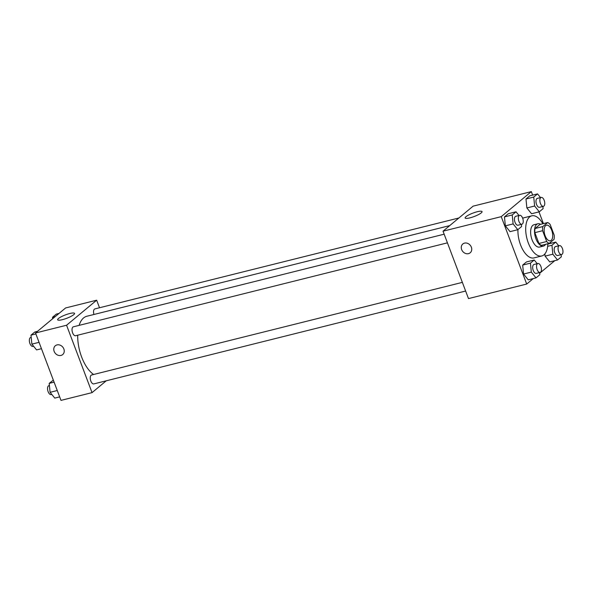 <?xml version="1.0" encoding="UTF-8"?>
<svg xmlns="http://www.w3.org/2000/svg" width="592" height="592" viewBox="0 0 592 592"><rect width="100%" height="100%" fill="white"/><g stroke="black" fill="none" stroke-linecap="round" stroke-linejoin="round"><path stroke-width="0.89" d="M551.707 230.251A8.044 3.966 -104 0 1 550.368 240.789A8.044 3.966 -104 0 1 544.573 233.951A8.044 3.966 -104 0 1 546.468 225.182A8.044 3.966 -104 0 1 551.707 230.251M547.644 222.555L542.82 226.573A10.922 5.38 -104 0 0 542.612 230.71L546.697 241.521A10.922 5.38 -104 0 0 549.191 243.416L554.016 239.405A10.922 5.38 -104 0 0 554.223 235.261L550.138 224.457A10.922 5.38 -104 0 0 547.644 222.555L539.889 224.494L535.064 228.512L542.82 226.573M535.064 228.512A10.922 5.38 -104 0 0 534.857 232.649L538.935 243.46A10.922 5.38 -104 0 0 541.428 245.354L549.191 243.416M540.585 224.316A11.492 5.661 76 0 0 537.869 223.776A11.492 5.661 76 0 0 535.161 236.297A11.492 5.661 76 0 0 543.441 246.08A11.492 5.661 76 0 0 544.633 245.458A11.492 5.661 76 0 0 545.587 244.318M543.441 246.08L539.564 247.049A11.492 5.661 -104 0 1 531.283 237.266A11.492 5.661 -104 0 1 533.991 224.745L537.869 223.776M538.935 243.46L546.697 241.521M534.857 232.649L542.612 230.71M547.852 243.756A20.683 10.19 -104 0 1 541.791 255.966A20.683 10.19 -104 0 1 526.887 238.369A20.683 10.19 -104 0 1 531.764 215.828A20.683 10.19 -104 0 1 542.849 223.754M541.791 255.966L534.028 257.905A20.683 10.19 -104 0 1 522.862 249.846A20.683 10.19 -104 0 1 517.956 229.57M522.699 218.285A20.683 10.19 -104 0 1 524.001 217.767L531.764 215.828M532.652 195.123L531.327 191.616L501.232 216.65L526.702 284.049L533.288 278.573M539.667 273.267L554.8 260.672M550.856 243.312L550.493 242.335M543.419 223.613L538.986 211.884M558.737 245.776L555.755 242.091L551.951 245.251L552.839 254.205L545.077 256.144L544.855 253.924L545.077 256.144L549.761 261.93L557.523 259.992L561.327 256.832L561.112 254.664M547.992 244.03L555.755 242.091M537.225 263.677L534.236 259.992L526.473 261.93L522.677 265.09L523.557 274.044L528.249 279.831L536.012 277.892L539.808 274.732L539.593 272.564M519.014 215.488L516.032 211.795L508.269 213.734L504.465 216.901L505.353 225.848L510.038 231.642L517.8 229.703L521.596 226.544L521.382 224.375M540.526 197.587L537.543 193.895L529.781 195.834L525.985 199.001L526.865 207.955L531.549 213.742L539.312 211.803L543.116 208.643L542.901 206.475M464.513 243.112A5.75 4.862 50.2 0 1 470.877 246.176A5.75 4.862 50.2 0 1 470.181 252.799A5.75 4.862 50.2 0 1 462.766 251.489A5.75 4.862 50.2 0 1 462.826 243.963A5.75 4.862 50.2 0 1 464.513 243.112M531.327 191.616L473.112 206.157L443.023 231.191L501.232 216.65M443.023 231.191L468.487 298.59L526.702 284.049M462.833 243.963A5.75 4.862 -129.8 0 0 462.766 251.489A5.75 4.862 -129.8 0 0 470.181 252.791M481.222 212.891A9.043 1.82 159.3 0 1 472.009 217.271A9.043 1.82 159.3 0 1 465.134 217.997A9.043 1.82 159.3 0 1 472.949 213.098A9.043 1.82 159.3 0 1 482.043 211.603A9.043 1.82 159.3 0 1 481.222 212.891M93.603 374.492A31.073 15.311 -104 0 1 77.7 335.198M79.136 325.363A31.073 15.311 -104 0 1 86.817 316.261L449.735 225.604M458.911 217.974L94.89 308.906A4.595 2.264 76 0 0 93.965 314.478M465.63 291.035L93.81 383.912A4.595 2.264 -104 0 1 90.502 380.005A4.595 2.264 -104 0 1 91.582 374.995L462.359 282.377M447.426 242.846L75.598 335.723A4.595 2.264 -104 0 1 72.291 331.816A4.595 2.264 -104 0 1 73.371 326.806L444.155 234.188M106.242 380.811L92.041 392.629L60.991 400.384L35.52 332.985L66.57 325.23L92.041 392.629M99.515 307.751L96.659 300.196L66.57 325.23M96.659 300.196L65.616 307.951L35.52 332.985M69.789 313.508A9.043 1.82 159.3 0 1 74.548 313.39A9.043 1.82 159.3 0 1 66.733 318.289A9.043 1.82 159.3 0 1 57.639 319.784A9.043 1.82 159.3 0 1 61.324 316.705A9.043 1.82 159.3 0 1 69.789 313.508M63.855 348.954A5.75 4.862 50.2 0 1 62.678 354.586A5.75 4.862 50.2 0 1 55.263 353.276A5.75 4.862 50.2 0 1 55.33 345.75A5.75 4.862 50.2 0 1 63.855 348.954M55.33 345.75A5.75 4.862 -129.8 0 0 55.271 353.276A5.75 4.862 -129.8 0 0 62.685 354.586M59.03 313.427L56.307 314.108L52.51 317.268L52.651 318.733M52.51 317.268L55.226 316.587M37.518 331.328L34.795 332.008L30.991 335.168L31.879 344.122L36.563 349.909L41.455 348.688M31.879 344.122L39.057 342.331M30.991 335.168L35.89 333.947M33.581 346.224L32.915 346.387A4.595 2.264 -104 0 1 29.6 342.479A4.595 2.264 -104 0 1 30.68 337.47L31.206 337.336M53.332 380.116L49.203 383.357L50.091 392.311L54.775 398.105L59.666 396.877M50.091 392.311L57.261 390.52M49.203 383.357L54.094 382.136M51.785 394.413L51.119 394.575A4.595 2.264 -104 0 1 47.811 390.668A4.595 2.264 -104 0 1 48.892 385.658L49.417 385.525M537.543 193.895L533.74 197.062L534.628 206.016L539.312 211.803M543.426 206.342L539.541 207.311A4.595 2.264 -104 0 1 536.234 203.396A4.595 2.264 -104 0 1 537.314 198.394L541.199 197.425A4.595 2.264 -104 0 1 544.189 200.318A4.595 2.264 -104 0 1 543.426 206.342A4.595 2.264 -104 0 1 540.111 202.427A4.595 2.264 -104 0 1 541.199 197.425M529.781 195.834L525.985 199.001L526.865 207.955L534.628 206.016M526.865 207.955L531.549 213.742M525.985 199.001L533.74 197.062M516.032 211.795L512.228 214.963L513.116 223.909L517.8 229.703M521.907 224.242L518.03 225.212A4.595 2.264 -104 0 1 514.714 221.297A4.595 2.264 -104 0 1 515.802 216.287L519.68 215.318A4.595 2.264 -104 0 1 522.677 218.219A4.595 2.264 -104 0 1 521.907 224.242A4.595 2.264 -104 0 1 518.599 220.328A4.595 2.264 -104 0 1 519.68 215.318M508.269 213.734L504.465 216.901L505.353 225.848L513.116 223.909M505.353 225.848L510.038 231.642M504.465 216.901L512.228 214.963M552.839 254.205L557.523 259.992M561.63 254.53L557.753 255.5A4.595 2.264 -104 0 1 554.438 251.593A4.595 2.264 -104 0 1 555.525 246.583L559.403 245.613A4.595 2.264 -104 0 1 562.4 248.507A4.595 2.264 -104 0 1 561.63 254.53A4.595 2.264 -104 0 1 558.323 250.623A4.595 2.264 -104 0 1 559.403 245.613M545.077 256.144L549.761 261.93M547.652 246.324L551.951 245.251M534.236 259.992L530.439 263.151L531.32 272.105L536.012 277.892M540.119 272.431L536.234 273.4A4.595 2.264 -104 0 1 532.926 269.486A4.595 2.264 -104 0 1 534.006 264.483L537.891 263.514A4.595 2.264 -104 0 1 540.888 266.407A4.595 2.264 -104 0 1 540.119 272.431A4.595 2.264 -104 0 1 536.803 268.516A4.595 2.264 -104 0 1 537.891 263.514M526.473 261.93L522.677 265.09L523.557 274.044L531.32 272.105M523.557 274.044L528.249 279.831M522.677 265.09L530.439 263.151"/></g></svg>
